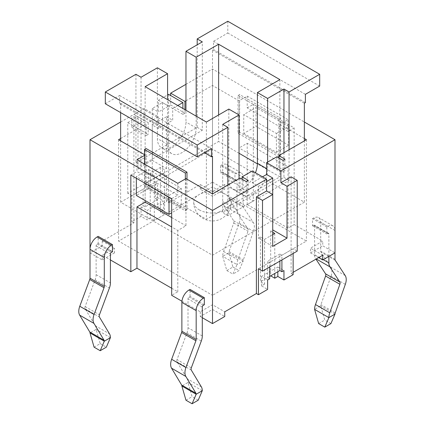 <?xml version="1.0" encoding="UTF-8"?>
<svg xmlns="http://www.w3.org/2000/svg" width="425" height="425" viewBox="0 0 425 425"><rect width="100%" height="100%" fill="white"/><g stroke="black" fill="none" stroke-linecap="round" stroke-linejoin="round"><path stroke-width="0.32" stroke-dasharray="2.12 1.59" d="M185.959 100.815L212.5 85.489L239.041 100.815L247.207 96.098L247.207 107.886L283.958 129.104L288.655 126.395L288.655 145.254L255.988 126.395L255.988 107.536L243.738 114.607L243.738 133.466L255.988 126.395M243.738 133.466L276.404 152.325L276.404 133.466L243.738 114.607M276.404 133.466L283.958 129.104L288.038 131.463L294.164 127.925L253.332 104.353L253.332 201.009L224.751 184.508L212.5 191.579L200.249 184.508L168.603 202.778L166.563 201.599L166.563 175.663L155.332 182.15L155.332 198.65L157.377 197.471L157.377 206.901L166.563 201.599M278.853 119.085L238.021 95.508L238.021 133.232L278.853 156.804L278.853 119.085L280.484 118.139L280.484 124.036L279.873 124.387L279.873 156.214L280.484 155.863L239.652 132.287L239.041 132.643L239.041 147.964L247.207 143.252L288.038 166.823L279.873 171.541L239.041 147.964M278.853 156.804L279.873 156.214L279.873 171.541M144.516 155.391L145.127 155.035L145.127 186.862L144.516 187.218L144.516 164.114M186.979 179.201L186.979 209.849L146.147 186.272L146.147 148.553M146.147 186.272L145.127 186.862L145.127 200.536M276.404 152.325L288.655 145.254M288.655 126.395L255.988 107.536M238.021 133.232L239.041 132.643L239.041 100.815M238.021 95.508L239.652 94.568L280.484 118.139M239.652 132.287L239.652 94.568M280.484 155.863L280.484 124.036L288.038 119.675L288.038 131.463M136.345 178.256L136.345 176.609L169.012 195.468L169.012 197.115M148.596 169.532L181.262 188.392L181.262 207.257L148.596 188.392L148.596 169.532L136.345 176.609M148.596 188.392L136.345 195.468M181.262 188.392L173.708 192.753L136.962 171.541L136.962 159.752M181.262 207.257L171.668 212.792M169.012 195.468L173.708 192.753L177.793 195.112L171.668 198.65M185.959 178.612L185.959 225.76L177.793 230.477L171.668 226.939M186.979 209.849L185.348 210.789L144.516 187.218M185.348 178.962L185.348 210.789M199.229 209.849A18.769 10.837 0 0 0 219.683 212.197A18.769 10.837 0 0 0 231.269 202.188A18.769 10.837 0 0 0 219.683 192.174A18.769 10.837 0 0 0 199.229 194.523A18.769 10.837 0 0 0 193.731 202.188A18.769 10.837 0 0 0 199.229 209.849M267.623 162.111L267.623 169.182A20.209 11.672 -60 0 1 258.804 189.518A20.209 11.672 -60 0 1 243.227 194.937A20.209 11.672 -60 0 1 239.041 185.683L239.041 178.612M228.831 109.066L228.831 179.791A20.209 11.672 120 0 0 233.017 189.04A20.209 11.672 120 0 0 255.457 172.762M157.377 67.809L157.377 138.534A20.209 11.672 120 0 0 161.564 147.788A20.209 11.672 120 0 0 177.135 142.37A20.209 11.672 120 0 0 185.959 122.033L185.959 110.245M196.169 116.137L196.169 127.925A20.209 11.672 -60 0 1 187.345 148.267A20.209 11.672 -60 0 1 171.769 153.68A20.209 11.672 -60 0 1 167.583 144.426L167.583 99.636M145.127 86.668L145.127 183.913L206.375 219.279L279.873 176.843L257.407 163.875M218.625 114.957L218.625 141.482L145.127 183.913M279.873 79.597L279.873 176.843M206.375 122.033L206.375 219.279M239.041 153.271L218.625 141.482M135.936 74.29L135.936 162.701L141.042 165.644L202.289 130.284L202.289 41.878M135.936 162.701L197.189 127.335L202.289 130.284M197.189 127.335L197.189 44.827M141.042 77.238L141.042 165.644M227.811 21.25L227.811 33.038L213.52 41.289L213.52 49.539L212.5 50.129L304.374 103.174M212.5 149.143L120.626 202.188L212.5 255.228L304.374 202.188L212.5 149.143L212.5 50.129M120.626 202.188L120.626 140.893M120.626 112.604L120.626 103.174L119.606 103.758L204.335 152.676M105.315 103.758L119.606 95.508L119.606 103.758M289.064 149.733L289.064 180.381L227.811 215.741L222.711 212.792L283.958 177.432L283.958 152.681M289.064 180.381L283.958 177.432M222.711 124.387L222.711 212.792M227.811 215.741L227.811 185.093M305.394 102.584L213.52 49.539M305.394 94.329L213.52 41.289M119.606 95.508L211.48 148.553M212.5 156.214L120.626 103.174M304.374 202.188L304.374 140.893M212.5 255.228L212.5 193.933L212.5 295.306L306.414 241.087L212.5 186.862L118.586 241.087L212.5 295.306M319.685 86.078L227.811 33.038M247.207 107.886L253.332 104.353M322.75 255.228L310.5 248.157L322.75 241.087L294.164 224.581L294.164 127.925M294.164 224.581L288.038 228.119L288.038 166.823M130.836 175.073L136.962 171.541M318.665 323.595L324.79 320.062L320.705 305.841L314.58 309.379M330.916 323.595L324.79 320.062M334.996 314.091L320.705 305.841A2.885 1.668 -60 0 1 320.933 304.629L331.033 276.117A11.549 6.667 120 0 0 330.932 267.33L320.96 252.078A2.885 1.668 -60 0 1 320.705 251.09L320.705 222.227A10.104 5.833 120 0 0 318.612 217.6A10.104 5.833 120 0 0 313.56 218.099L312.54 218.689L312.54 225.76L313.56 225.17A1.445 0.834 -60 0 1 314.282 225.101A1.445 0.834 -60 0 1 314.58 225.76L314.58 254.628A11.549 6.667 120 0 0 315.589 258.575L315.961 259.149M328.876 256.408L328.876 234.01A1.445 0.834 120 0 0 328.573 233.352A1.445 0.834 120 0 0 327.85 233.421L326.83 234.01L326.83 226.939L327.85 226.35A10.104 5.833 -60 0 1 332.902 225.85A10.104 5.833 -60 0 1 334.996 230.477L334.996 252.87L322.75 245.799L322.75 241.087M312.54 225.76L326.83 234.01M326.83 226.939L312.54 218.689M222.711 256.333L226.791 270.555L232.916 267.017L228.831 252.795L222.711 256.333A11.549 6.667 -60 0 1 223.614 251.499L233.713 222.987A2.885 1.668 120 0 0 233.686 220.788L223.715 205.535A11.549 6.667 -60 0 1 222.711 201.583L222.711 172.72A1.445 0.834 120 0 0 222.408 172.056A1.445 0.834 120 0 0 221.685 172.13L220.665 172.72L234.956 180.97L235.981 180.381A1.445 0.834 -60 0 1 236.698 180.306A1.445 0.834 -60 0 1 237.001 180.97L237.001 209.833A11.549 6.667 120 0 0 238.005 213.786L247.977 229.043A2.885 1.668 -60 0 1 248.003 231.237L237.904 259.749A11.549 6.667 120 0 0 237.001 264.584L243.127 261.051L239.041 270.555L232.916 274.088L237.001 264.584L222.711 256.333M232.916 267.017L239.041 270.555M226.791 270.555L232.916 274.088M220.665 165.644L221.685 165.054A10.104 5.833 -60 0 1 226.738 164.555A10.104 5.833 -60 0 1 228.831 169.182L228.831 198.045A2.885 1.668 120 0 0 229.086 199.033L239.057 214.29A11.549 6.667 -60 0 1 239.158 223.077L229.059 251.589A2.885 1.668 120 0 0 228.831 252.795L243.127 261.051A2.885 1.668 -60 0 1 243.35 259.84L253.449 231.327A11.549 6.667 120 0 0 253.348 222.541L243.376 207.288A2.885 1.668 -60 0 1 243.127 206.3L243.127 177.432A10.104 5.833 120 0 0 241.033 172.805A10.104 5.833 120 0 0 235.981 173.31L234.956 173.899L220.665 165.644L220.665 172.72M234.956 180.97L234.956 173.899M185.959 400.212L192.084 396.679L187.999 382.457L181.873 385.996M198.209 400.212L192.084 396.679M204.335 304.736L190.044 296.485L189.019 297.075A1.445 0.834 120 0 0 187.999 298.844L187.999 327.707A11.549 6.667 -60 0 1 186.995 332.817L177.023 359.587A2.885 1.668 120 0 0 176.997 361.813L187.096 378.67A11.549 6.667 -60 0 1 187.999 382.457L202.289 390.708M190.044 296.485L190.044 289.414M94.084 347.172L100.21 343.634L96.124 329.412L90.004 332.95M100.21 343.634L106.335 347.172M110.42 337.668L96.124 329.412A11.549 6.667 120 0 0 95.221 325.624L85.122 308.773A2.885 1.668 -60 0 1 85.149 306.547L95.12 279.777A11.549 6.667 120 0 0 96.124 274.667L96.124 245.799A1.445 0.834 -60 0 1 97.15 244.03L98.17 243.44L98.17 236.369M112.46 251.696L98.17 243.44M272.728 234.6L264.562 239.317L260.477 236.959L260.477 281.748L264.562 284.107L264.562 274.678L274.768 268.786L274.768 273.498M264.562 239.317L264.562 274.678L261.497 276.447L267.623 279.985M274.768 233.421L274.768 268.786L277.833 267.017L277.833 271.729M272.728 194.523L272.728 229.888L270.688 231.067L272.728 232.241M270.688 231.067L270.688 275.857M269.668 267.017L269.668 262.299L267.623 261.12L267.623 277.626L269.668 276.447L260.477 281.748M264.562 284.107L261.497 285.876L267.623 289.414M181.937 301.235L200.249 311.807L212.5 304.736L224.751 311.807M171.668 288.235L177.793 291.768L171.668 295.306M120.626 122.033L131.856 115.547L131.856 127.335L133.896 126.156L133.896 222.817L102.25 241.087L114.5 248.157L102.25 255.228L110.42 259.946M133.896 222.817L131.856 221.637L141.042 216.33L147.167 219.868L150.232 218.099L154.312 220.458L164.523 214.561L160.438 212.208L163.503 210.439L157.377 206.901M288.038 228.119L247.207 204.542L253.332 201.009M291.104 176.843L291.104 273.498L293.144 272.319M291.104 273.498L293.144 274.678M279.873 261.12L279.873 254.049L281.913 255.228L281.913 259.946M281.913 255.228L293.144 248.747L297.229 251.106M293.144 253.459L293.144 248.747M267.623 277.626L269.668 278.805M258.437 268.786L269.668 262.299M279.873 254.049L267.623 261.12M261.497 285.876L261.497 276.447M277.833 267.017L283.958 270.555M154.312 220.458L154.312 175.663L150.232 173.31L160.438 167.413L164.523 169.772L164.523 214.561M160.438 167.413L160.438 202.778L163.503 201.009L163.503 210.439M160.438 212.208L160.438 202.778L150.232 208.67L150.232 218.099M150.232 173.31L150.232 208.67L147.167 210.439L147.167 219.868M155.332 182.15L157.377 183.329L157.377 199.83L155.332 198.65M157.377 199.83L145.127 206.901L143.087 205.721L143.087 189.221L131.856 195.702L131.856 221.637M145.127 206.901L145.127 190.4L143.087 189.221M141.042 216.33L141.042 206.901L143.087 205.721M145.127 190.4L157.377 183.329M131.856 195.702L127.771 193.348L162.477 173.31L166.563 175.663M102.25 241.087L102.25 245.799L114.5 252.87L114.5 248.157M114.5 252.87L102.25 259.946L90.004 252.87L102.25 245.799M90.004 252.87L90.004 249.337M168.603 202.778L168.603 106.117L170.648 104.943L170.648 95.508M185.959 84.315L212.5 68.988L304.374 122.033M224.751 184.508L224.751 189.221L212.5 196.292L200.249 189.221L212.5 182.15L212.5 68.988M200.249 189.221L200.249 184.508M141.042 206.901L147.167 210.439M157.377 197.471L163.503 201.009M212.5 196.292L212.5 191.579M102.25 259.946L102.25 255.228M200.249 311.807L200.249 316.524L212.5 309.453L212.5 304.736M212.5 309.453L224.751 316.524M318.665 257.587L310.5 252.87L310.5 248.157M310.5 252.87L322.75 245.799M177.793 291.768L177.793 230.477M177.793 183.324L177.793 195.112M202.289 317.703L200.249 316.524M212.5 182.15L224.751 189.221M240.061 178.022L240.061 189.81L242.101 188.631L248.227 192.164L246.187 193.343L246.187 181.56M240.061 189.81L246.187 193.343M127.771 193.348L127.771 122.623L133.896 126.156L133.896 114.368L148.187 122.623L158.398 116.726L144.107 108.476L144.107 120.264L133.896 126.156L148.187 134.406L146.147 135.586L146.147 123.802L131.856 115.547M131.856 127.335L146.147 135.586M242.101 188.631L242.101 179.201M248.227 180.381L248.227 192.164M148.187 122.623L148.187 134.406M276.813 156.804L276.813 168.592L278.853 167.413L284.978 170.951L282.938 172.13L282.938 160.342M276.813 168.592L282.938 172.13M278.853 167.413L278.853 157.983M284.978 159.163L284.978 170.951M184.939 109.655L184.939 113.193L182.899 114.373L182.899 108.476M170.648 104.943L184.939 113.193M168.603 94.334L168.603 106.117L182.899 114.373M145.127 155.035L144.516 154.684M120.626 138.534L146.147 123.802M133.896 114.368L144.107 108.476M158.398 100.226L172.688 108.476L172.688 120.264L158.398 128.515L152.272 124.977L152.272 176.843L137.982 168.592L152.272 160.342L152.272 108.476L162.477 102.584L168.603 106.117L158.398 112.014L158.398 100.226L167.583 94.924M118.586 139.713L118.586 241.087M212.5 85.489L212.5 186.862M172.688 108.476L177.793 105.527M158.398 128.515L158.398 116.726M247.207 96.098L288.038 119.675M279.873 124.387L304.374 138.534M144.107 120.264L137.982 116.726L137.982 168.592M152.272 160.342L166.563 168.592L164.523 169.772M154.312 175.663L152.272 176.843M166.563 168.592L166.563 116.726L152.272 124.977M166.563 116.726L172.688 120.264M152.272 108.476L158.398 112.014M272.728 246.388L258.437 238.138L258.437 186.272L252.312 182.734L262.523 176.843M252.312 170.951L252.312 182.734M266.602 181.56L258.437 186.272M260.477 236.959L258.437 238.138M127.771 122.623L137.982 116.726M162.477 102.584L162.477 173.31M171.668 217.51L185.959 225.76M247.207 204.542L247.207 143.252M306.414 139.713L306.414 241.087M267.623 169.182L266.602 168.592M239.041 185.683L228.831 179.791M167.583 144.426L157.377 138.534M196.169 127.925L185.959 122.033M327.85 233.421L313.56 225.17M328.876 234.01L314.58 225.76M323.271 259.643L314.58 254.628M316.269 258.968L315.589 258.575M335.224 312.885L320.933 304.629M345.323 284.368L331.033 276.117M345.222 275.586L330.932 267.33M335.251 260.328L320.96 252.078M334.996 259.34L320.705 251.09M334.996 230.477L320.705 222.227M327.85 226.35L313.56 218.099M221.685 172.13L235.981 180.381M222.711 172.72L237.001 180.97M222.711 201.583L237.001 209.833M223.715 205.535L238.005 213.786M233.686 220.788L247.977 229.043M233.713 222.987L248.003 231.237M223.614 251.499L237.904 259.749M229.059 251.589L243.35 259.84M239.158 223.077L253.449 231.327M239.057 214.29L253.348 222.541M229.086 199.033L243.376 207.288M228.831 198.045L243.127 206.3M228.831 169.182L243.127 177.432M221.685 165.054L235.981 173.31M203.315 305.325L189.019 297.075M202.289 307.094L187.999 298.844M202.289 335.957L187.999 327.707M201.285 341.068L186.995 332.817M191.314 367.843L177.023 359.587M191.287 370.063L176.997 361.813M201.386 386.92L187.096 378.67M97.15 244.03L111.44 252.28M96.124 245.799L110.42 254.049M96.124 274.667L110.42 282.917M95.12 279.777L109.411 288.028M85.149 306.547L99.439 314.797M85.122 308.773L99.413 317.023M95.221 325.624L109.517 333.875M193.731 202.188A18.769 18.769 0 0 0 203.118 218.439A18.769 18.769 0 0 0 231.269 202.188M243.227 194.937L233.017 189.04M171.769 153.68L161.564 147.788M328.573 233.352L314.282 225.101M332.902 225.85L318.612 217.6M236.698 180.306L222.408 172.056M241.033 172.805L226.738 164.555"/><path stroke-width="0.64" d="M144.516 155.391L144.516 149.494L185.348 173.071L185.348 178.962L177.793 183.324L136.962 159.752L144.516 155.391L144.516 164.114M186.979 179.201L186.979 172.125L146.147 148.553L144.516 149.494M169.012 197.115L169.012 214.327L136.345 195.468L136.345 178.256M171.668 212.792L169.012 214.327M186.979 172.125L185.348 173.071M242.101 179.201L242.101 176.843L248.227 180.381L246.187 181.56L240.061 178.022L212.5 193.933L185.959 178.612L185.348 178.962M255.457 172.762A20.209 11.672 120 0 0 257.417 163.285L257.417 92.565L267.623 98.457L267.623 162.111M239.041 178.612L239.041 114.957L228.831 109.066L206.375 122.033L145.127 86.668L167.583 73.706L157.377 67.809L141.042 77.238L135.936 74.29L105.315 91.975L105.315 103.758L197.189 156.804L211.48 148.553L211.48 156.804L212.5 156.214L212.5 193.933M167.583 99.636L167.583 73.706M185.959 110.245L185.959 51.308L196.169 57.2L196.169 116.137M196.169 57.2L218.625 44.237L218.625 114.957M218.625 44.237L279.873 79.597L257.417 92.565M227.811 185.093L227.811 127.335L197.189 145.015L105.315 91.975M227.811 127.335L222.711 124.387L239.041 114.957M257.407 163.875L239.041 153.271M197.189 44.827L197.189 38.93L202.289 41.878L185.959 51.308M283.958 152.681L283.958 89.027L289.064 91.975L319.685 74.29L227.811 21.25L197.189 38.93M120.626 140.893L120.626 112.604M289.064 91.975L289.064 149.733M267.623 98.457L283.958 89.027M319.685 74.29L319.685 86.078L305.394 94.329L305.394 102.584L304.374 103.174L304.374 140.893M204.335 152.676L211.48 156.804M197.189 145.015L197.189 156.804M110.42 259.946L130.836 271.729L130.836 175.073L171.668 198.65L171.668 295.306L181.937 301.235M130.836 271.729L136.962 268.196L136.962 206.901L145.127 202.188L171.668 217.51M145.127 200.536L145.127 202.188M324.79 327.133L328.876 317.629L334.996 314.091L330.916 323.595L324.79 327.133L318.665 323.595L314.58 309.379A11.549 6.667 120 0 1 315.483 304.544L325.587 276.027A2.885 1.668 -60 0 0 325.561 273.833L315.961 259.149M293.144 272.319L322.75 255.228L322.75 259.946L334.996 252.87L334.996 259.34A2.885 1.668 120 0 0 335.251 260.328L345.222 275.586A11.549 6.667 -60 0 1 345.323 284.368L335.224 312.885A2.885 1.668 120 0 0 334.996 314.091M314.58 309.379L328.876 317.629A11.549 6.667 -60 0 1 329.779 312.795L339.878 284.277A2.885 1.668 120 0 0 339.851 282.083L329.88 266.831A11.549 6.667 -60 0 1 328.876 262.878L328.876 256.408M202.289 390.708L198.209 400.212L192.084 403.75L196.169 394.246L202.289 390.708A11.549 6.667 120 0 0 201.386 386.92L191.287 370.063A2.885 1.668 -60 0 1 191.314 367.843L201.285 341.068A11.549 6.667 120 0 0 202.289 335.957L202.289 307.094A1.445 0.834 -60 0 1 203.315 305.325L204.335 304.736L204.335 297.665L203.315 298.254A10.104 5.833 120 0 0 196.169 310.627L196.169 339.495A2.885 1.668 -60 0 1 195.914 340.77L185.943 367.54A11.549 6.667 120 0 0 185.842 376.444L195.941 393.295A2.885 1.668 -60 0 1 196.169 394.246L181.873 385.996L185.959 400.212L192.084 403.75M181.873 385.996A2.885 1.668 120 0 0 181.65 385.045L171.551 368.193A11.549 6.667 -60 0 1 171.652 359.29L181.624 332.52A2.885 1.668 120 0 0 181.873 331.245L181.873 302.377A10.104 5.833 -60 0 1 189.019 290.004L190.044 289.414L204.335 297.665M90.004 332.95L104.295 341.201A2.885 1.668 120 0 0 104.067 340.255L93.968 323.404A11.549 6.667 -60 0 1 94.068 314.5L104.04 287.73A2.885 1.668 120 0 0 104.295 286.45L104.295 257.587A10.104 5.833 -60 0 1 111.44 245.209L112.46 244.619L98.17 236.369L97.15 236.959A10.104 5.833 120 0 0 90.004 249.337L90.004 278.2A2.885 1.668 -60 0 1 89.749 279.48L79.778 306.25A11.549 6.667 120 0 0 79.677 315.148L89.776 332.005A2.885 1.668 -60 0 1 90.004 332.95L94.084 347.172L100.21 350.71L104.295 341.201L110.42 337.668L106.335 347.172L100.21 350.71M112.46 244.619L112.46 251.696L111.44 252.28A1.445 0.834 120 0 0 110.42 254.049L110.42 282.917A11.549 6.667 -60 0 1 109.411 288.028L99.439 314.797A2.885 1.668 120 0 0 99.413 317.023L109.517 333.875A11.549 6.667 -60 0 1 110.42 337.668M272.728 232.241L274.768 233.421L272.728 234.6M274.768 273.498L274.768 278.216L270.688 275.857L269.668 276.447L279.873 270.555L279.873 261.12M277.833 271.729L277.833 276.447L274.768 278.216M256.397 293.537L256.397 196.881L266.602 190.99L266.602 179.201L212.5 210.439L212.5 323.595L224.751 316.524L224.751 311.807L256.397 293.537L258.437 294.716L267.623 289.414L267.623 279.985L269.668 278.805L269.668 267.017M136.962 268.196L171.668 288.235M281.913 259.946L281.913 271.729L283.958 270.555L283.958 279.985L293.144 274.678L293.144 253.459M283.958 279.985L277.833 276.447M279.873 270.555L281.913 271.729M272.728 229.888L287.018 238.138L272.728 246.388L272.728 194.523L262.523 200.419L262.523 271.139L258.437 268.786L258.437 294.716M334.996 252.87L334.996 139.713L280.893 170.951L280.893 182.734L291.104 176.843L297.229 180.381L287.018 186.272L287.018 238.138M104.295 257.587L90.004 249.337L90.004 139.713L120.626 122.033M170.648 95.508L170.648 93.155L185.959 84.315M322.75 259.946L318.665 257.587M171.668 226.939L136.962 206.901M212.5 323.595L202.289 317.703M278.853 157.983L278.853 155.624L284.978 159.163L282.938 160.342L276.813 156.804L266.602 162.695L280.893 170.951M170.648 93.155L184.939 101.405L184.939 109.655M182.899 108.476L182.899 102.584L168.603 94.334L167.583 94.924M212.5 210.439L90.004 139.713M266.602 179.201L252.312 170.951L242.101 176.843M144.516 154.684L118.586 139.713L120.626 138.534M184.939 101.405L185.959 100.815M177.793 105.527L182.899 102.584M304.374 138.534L306.414 139.713L278.853 155.624M304.374 122.033L334.996 139.713M262.523 176.843L266.602 174.484L272.728 178.022L272.728 194.523L266.602 190.99M272.728 178.022L266.602 181.56M280.893 182.734L287.018 186.272M266.602 174.484L266.602 162.695M297.229 180.381L297.229 251.106L262.523 271.139M256.397 196.881L262.523 200.419M266.602 168.592L257.417 163.285M328.876 262.878L323.271 259.643M329.88 266.831L316.269 258.968M339.851 282.083L325.561 273.833M339.878 284.277L325.587 276.027M329.779 312.795L315.483 304.544M195.941 393.295L181.65 385.045M185.842 376.444L171.551 368.193M185.943 367.54L171.652 359.29M195.914 340.77L181.624 332.52M196.169 339.495L181.873 331.245M196.169 310.627L181.873 302.377M203.315 298.254L189.019 290.004M89.776 332.005L104.067 340.255M79.677 315.148L93.968 323.404M79.778 306.25L94.068 314.5M89.749 279.48L104.04 287.73M90.004 278.2L104.295 286.45M97.15 236.959L111.44 245.209"/></g></svg>
